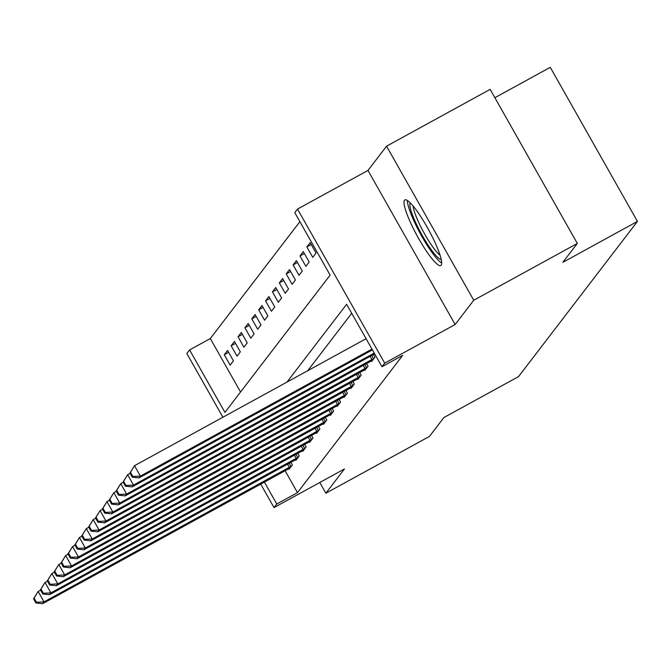 <?xml version="1.0" encoding="UTF-8"?>
<svg xmlns="http://www.w3.org/2000/svg" width="671" height="671" viewBox="0 0 671 671"><rect width="100%" height="100%" fill="white"/><g stroke="black" fill="none" stroke-linecap="round" stroke-linejoin="round"><path stroke-width="1.01" d="M404.47 200.26A37.425 6.484 -118.7 0 0 417.857 237.106A37.425 6.484 -118.7 0 0 440.847 265.557A37.425 6.484 -118.7 0 0 441.233 265.221A37.425 6.484 -118.7 0 0 427.846 228.375A37.425 6.484 -118.7 0 0 404.856 199.924A37.425 6.484 -118.7 0 0 404.47 200.26M222.889 417.228L186.84 353.516L189.591 349.918L224.936 412.388L330.124 275.118L294.779 212.657L297.538 209.067L384.709 363.145L381.958 366.743L346.613 304.273L286.995 382.076M367.976 170.434L455.148 324.512L473.734 300.256L577.32 243.447L490.149 89.36L386.563 146.177L367.976 170.434L297.538 209.067M494.871 97.706L550.27 67.326L637.45 221.405L518.498 376.641L443.908 417.538L429.457 436.41L325.871 493.219L344.458 468.962L274.02 507.595L260.709 484.076M299.878 221.673L210.308 338.553L189.591 349.918M473.734 300.256L386.563 146.177M319.799 482.491L325.871 493.219M210.308 338.553L240.554 392.007M230.145 365.158L233.449 360.847L227.561 350.43L224.257 354.741L230.145 365.158M237.031 356.175L240.335 351.864L234.447 341.447L231.143 345.758L237.031 356.175M243.917 347.192L247.222 342.881L241.325 332.464L238.02 336.775L243.917 347.192M250.795 338.209L254.099 333.898L248.211 323.481L244.907 327.792L250.795 338.209M257.681 329.226L260.985 324.915L255.097 314.498L251.793 318.809L257.681 329.226M264.567 320.243L267.872 315.932L261.984 305.515L258.679 309.826L264.567 320.243M271.453 311.26L274.758 306.949L268.861 296.532L265.557 300.843L271.453 311.26M278.331 302.277L281.635 297.958L275.747 287.549L272.443 291.86L278.331 302.277M285.217 293.294L288.522 288.975L282.634 278.566L279.329 282.877L285.217 293.294M292.103 284.311L295.408 279.992L289.52 269.583L286.215 273.894L292.103 284.311M298.989 275.328L302.294 271.009L296.397 260.6L293.093 264.911L298.989 275.328M305.867 266.337L309.172 262.025L303.284 251.617L299.979 255.928L305.867 266.337M312.753 257.354L316.058 253.042L310.17 242.634L306.865 246.945L312.753 257.354M285.083 470.715L297.488 492.64L402.675 355.378L381.958 366.743M351.713 313.29L307.712 370.711M288.74 468.719L289.05 469.264L292.355 464.953L290.87 462.327M295.626 459.736L295.936 460.281L299.241 455.97L297.756 453.344M302.504 450.753L302.814 451.298L306.119 446.987L304.634 444.361M309.39 441.77L309.7 442.315L313.005 438.004L311.52 435.378M316.276 432.787L316.586 433.332L319.891 429.021L318.406 426.395M323.154 423.804L323.472 424.349L326.777 420.038L325.292 417.412M330.04 414.821L330.35 415.366L333.655 411.055L332.17 408.429M336.926 405.838L337.236 406.383L340.541 402.072L339.056 399.446M343.812 396.846L344.122 397.4L347.427 393.089L345.942 390.463M350.69 387.863L351.008 388.417L354.313 384.106L352.829 381.48M357.576 378.88L357.886 379.434L361.191 375.123L359.706 372.497M364.462 369.897L364.772 370.451L368.077 366.14L366.592 363.514M371.348 360.914L371.659 361.468L374.963 357.157L373.479 354.531M455.148 324.512L384.709 363.145M297.488 492.64L276.771 504.005L274.02 507.595M577.32 243.447L562.868 262.311L637.45 221.405M264.366 482.08L276.771 504.005M228.643 352.342L224.257 354.741M311.243 244.546L306.865 246.945M304.366 253.529L299.979 255.928M297.479 262.512L293.093 264.911M290.593 271.495L286.215 273.894M283.716 280.478L279.329 282.877M276.829 289.461L272.443 291.86M269.943 298.444L265.557 300.843M263.057 307.427L258.679 309.826M256.179 316.41L251.793 318.809M249.293 325.393L244.907 327.792M242.407 334.376L238.02 336.775M235.521 343.359L231.143 345.758M33.55 598.8L35.907 602.969L36.46 602.248L34.104 598.087L33.55 598.8L38.13 591.47L44.026 601.879L291.457 466.127M36.46 602.248L44.026 601.879L42.65 603.674L289.947 468.098M34.104 598.087L38.13 591.47L40.604 590.119M35.907 602.969L42.65 603.674M40.436 589.817L42.793 593.986L43.338 593.265L40.981 589.104L40.436 589.817L45.016 582.487L50.904 592.896L298.343 457.144M43.338 593.265L50.904 592.896L49.528 594.691L296.825 459.115M40.981 589.104L45.016 582.487L47.482 581.136M42.793 593.986L49.528 594.691M47.314 580.834L49.671 585.003L50.224 584.282L47.867 580.121L47.314 580.834L51.902 573.504L57.79 583.913L305.23 448.161M50.224 584.282L57.79 583.913L56.414 585.708L303.711 450.132M47.867 580.121L51.902 573.504L54.368 572.145M49.671 585.003L56.414 585.708M54.2 571.851L56.557 576.02L57.11 575.299L54.754 571.138L54.2 571.851L58.788 564.521L64.676 574.93L312.107 439.178M57.11 575.299L64.676 574.93L63.3 576.725L310.598 441.149M54.754 571.138L58.788 564.521L61.254 563.162M56.557 576.02L63.3 576.725M61.086 562.868L63.443 567.037L63.997 566.316L61.64 562.155L61.086 562.868L65.666 555.538L71.562 565.947L318.993 430.186M63.997 566.316L71.562 565.947L70.187 567.741L317.484 432.166M61.64 562.155L65.666 555.538L68.14 554.179M63.443 567.037L70.187 567.741M407.414 200.52A37.19 6.442 -118.7 0 0 420.524 234.02A37.19 6.442 -118.7 0 0 441.728 263.074M441.25 259.451A32.384 5.611 61.3 0 1 421.245 233.617A32.384 5.611 61.3 0 1 410.216 202.877M413.143 206.106A29.985 5.192 -118.7 0 0 423.686 232.283A29.985 5.192 -118.7 0 0 440.092 255.248M67.972 553.885L70.329 558.054L70.874 557.333L68.517 553.172L67.972 553.885L72.552 546.555L78.44 556.964L325.88 421.203M70.874 557.333L78.44 556.964L77.064 558.758L324.361 423.183M68.517 553.172L72.552 546.555L75.018 545.196M70.329 558.054L77.064 558.758M74.85 544.902L77.207 549.071L77.761 548.35L75.404 544.189L74.85 544.902L79.438 537.572L85.326 547.981L332.757 412.22M77.761 548.35L85.326 547.981L83.95 549.775L331.248 414.2M75.404 544.189L79.438 537.572L81.904 536.213M77.207 549.071L83.95 549.775M81.736 535.919L84.093 540.088L84.647 539.367L82.29 535.206L81.736 535.919L86.324 528.589L92.212 538.998L339.643 403.237M84.647 539.367L92.212 538.998L90.837 540.792L338.134 405.217M82.29 535.206L86.324 528.589L88.79 527.23M84.093 540.088L90.837 540.792M88.622 526.936L90.979 531.105L91.533 530.384L89.176 526.223L88.622 526.936L93.202 519.606L99.098 530.015L346.53 394.254M91.533 530.384L99.098 530.015L97.714 531.809L345.02 396.234M89.176 526.223L93.202 519.606L95.676 518.247M90.979 531.105L97.714 531.809M95.508 517.953L97.865 522.122L98.411 521.401L96.054 517.24L95.508 517.953L100.088 510.623L105.976 521.032L353.416 385.271M98.411 521.401L105.976 521.032L104.601 522.826L351.898 387.251M96.054 517.24L100.088 510.623L102.554 509.264M97.865 522.122L104.601 522.826M102.386 508.97L104.743 513.139L105.297 512.418L102.94 508.257L102.386 508.97L106.974 501.64L112.862 512.048L360.293 376.288M105.297 512.418L112.862 512.048L111.487 513.843L358.784 378.268M102.94 508.257L106.974 501.64L109.44 500.281M104.743 513.139L111.487 513.843M109.272 499.987L111.629 504.156L112.183 503.435L109.826 499.266L109.272 499.987L113.86 492.657L119.748 503.065L367.18 367.305M112.183 503.435L119.748 503.065L118.373 504.86L365.67 369.285M109.826 499.266L113.86 492.657L116.326 491.298M111.629 504.156L118.373 504.86M116.158 491.004L118.515 495.173L119.061 494.452L116.712 490.283L116.158 491.004L120.738 483.674L126.634 494.082L374.066 358.322M119.061 494.452L126.634 494.082L125.251 495.877L372.556 360.302M116.712 490.283L120.738 483.674L123.212 482.315M118.515 495.173L125.251 495.877M123.045 482.021L125.402 486.19L125.947 485.468L123.59 481.3L123.045 482.021L127.624 474.691L133.512 485.099L374.225 353.08M125.947 485.468L133.512 485.099L132.137 486.894L374.678 353.877M123.59 481.3L127.624 474.691L130.09 473.332M125.402 486.19L132.137 486.894M129.922 473.038L132.279 477.207L132.833 476.485L130.476 472.317L129.922 473.038L134.51 465.708L140.398 476.116L371.977 349.105M132.833 476.485L140.398 476.116L139.023 477.911L372.43 349.901M130.476 472.317L134.51 465.708L366.089 338.696M132.279 477.207L139.023 477.911M289.318 467.352L287.515 464.173M290.904 466.446L289.117 463.292M296.205 458.368L294.401 455.19M297.79 457.463L296.003 454.309M303.082 449.385L301.287 446.198M304.676 448.48L302.889 445.326M309.968 440.402L308.174 437.215M311.554 439.497L309.767 436.343M316.855 431.419L315.051 428.232M318.44 430.514L316.653 427.36M323.741 422.428L321.937 419.249M325.326 421.531L323.539 418.377M330.618 413.445L328.824 410.266M332.212 412.548L330.426 409.394M337.505 404.462L335.71 401.283M339.09 403.565L337.303 400.411M344.391 395.479L342.587 392.3M345.976 394.582L344.189 391.428M351.277 386.496L349.474 383.317M352.862 385.599L351.076 382.445M358.155 377.513L356.36 374.334M359.748 376.616L357.962 373.462M365.041 368.53L363.246 365.351M366.626 367.633L364.839 364.479M371.927 359.547L370.124 356.368M373.512 358.649L371.726 355.496"/></g></svg>
